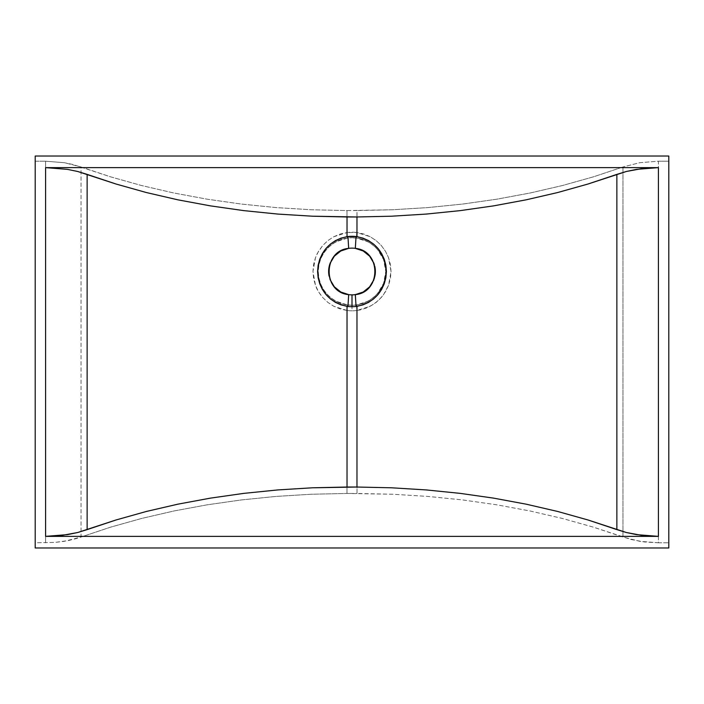 <?xml version="1.0" encoding="UTF-8"?>
<svg xmlns="http://www.w3.org/2000/svg" width="704" height="704" viewBox="0 0 704 704"><rect width="100%" height="100%" fill="white"/><g stroke="black" fill="none" stroke-linecap="round" stroke-linejoin="round"><path stroke-width="0.53" stroke-dasharray="3.52 2.64" d="M347.45 248.582A23.373 23.373 0 0 0 345.233 249.137L343.059 249.911A23.373 23.373 0 0 0 341.378 250.686M340.023 251.434L339.02 252.067A23.373 23.373 0 0 0 339.011 252.076L338.932 252.129M337.181 253.431L339.02 252.067M333.942 256.661A23.373 23.373 0 0 0 332.578 258.5M334.646 255.851L331.39 260.489A23.373 23.373 0 0 0 330.414 262.548L329.023 267.23M328.627 271.498L328.742 273.794A23.373 23.373 0 0 0 328.75 273.891M328.742 273.794L329.076 276.065A23.373 23.373 0 0 0 329.639 278.282L331.39 282.515L334.013 286.431M329.754 278.652A23.373 23.373 0 0 0 331.39 282.524M337.814 290.074A23.373 23.373 0 0 0 339.011 290.928L337.172 289.564A23.373 23.373 0 0 0 337.198 289.582M339.02 290.937L340.982 292.116A23.373 23.373 0 0 0 343.05 293.093L347.442 294.422A23.373 23.373 0 0 0 348.577 294.624M344.414 293.612A23.373 23.373 0 0 0 345.206 293.858M347.23 310.517L333.802 306.284L327.853 302.394L322.74 297.528C319.035 292.97 316.615 288.939 315.498 285.428L312.963 271.498L315.48 257.611L317.398 253.29L322.722 245.494L327.835 240.627L333.784 236.729L347.239 232.487L347.486 238.049L347.239 232.487A39.301 39.301 0 0 1 356.708 232.478L356.453 238.04L356.708 232.487L370.154 236.694L376.103 240.574L381.225 245.432L385.414 251.17L388.485 257.523L391.037 271.454L388.538 285.358L385.458 291.755L381.304 297.475L376.182 302.368L370.251 306.258L356.787 310.508L360.307 309.91L367.039 307.78L373.314 304.436L378.84 300.045L383.522 294.703L388.538 285.358L390.403 278.538L391.037 271.454L390.386 264.378L388.485 257.523L385.414 251.17L381.225 245.432L376.103 240.574L370.154 236.694L363.634 233.974L356.708 232.478L357.007 210.549L392.515 209.766L427.803 207.592L462.642 204.063L496.822 199.188L530.147 193.002L562.408 185.539L593.41 176.845L622.97 166.971L622.97 537.029L593.41 527.155L562.408 518.461L530.147 510.998L496.822 504.812L462.642 499.937L427.803 496.408L392.515 494.234L357.007 493.451L357.007 310.482L356.541 304.955L368.042 301.206L373.094 297.854L377.458 293.674L383.618 283.316L385.757 271.445L383.583 259.582L377.379 249.242L372.988 245.062L367.937 241.745L356.453 238.04A33.757 33.757 0 0 0 352 237.741L358.582 238.392L364.918 240.31L370.753 243.434L375.874 247.632L380.072 252.745L383.187 258.579L385.106 264.915L385.757 271.498L385.106 278.089L383.187 284.416L380.072 290.259L375.874 295.372L370.753 299.57L364.918 302.694L358.582 304.612L352 305.263L345.418 304.612L339.082 302.694L333.247 299.57L328.126 295.372L323.928 290.259L320.813 284.416L318.894 278.089L318.243 271.498L318.894 264.915L320.813 258.579L323.928 252.745L328.126 247.632L333.247 243.434L339.082 240.31L345.418 238.392L352 237.741A33.757 33.757 0 0 0 347.486 238.049L335.984 241.789L330.933 245.124L326.568 249.304C320.839 256.432 318.067 263.833 318.243 271.506L318.789 277.561L320.399 283.369C321.218 286.132 323.286 289.573 326.586 293.718L330.968 297.906L336.01 301.233L347.486 304.955L341.59 303.609L336.01 301.233L330.968 297.906L326.586 293.718L323.039 288.842L320.399 283.369L318.789 277.561L318.243 271.506L318.78 265.496L320.39 259.644L323.013 254.206L326.568 249.304L330.933 245.124L335.984 241.789L341.546 239.404L347.486 238.049A33.757 33.757 0 0 1 352 237.741A33.757 33.757 0 0 0 318.243 271.498A33.757 33.757 0 0 0 352 305.263A33.757 33.757 0 0 0 385.757 271.498A33.757 33.757 0 0 0 352 237.741A33.757 33.757 0 0 1 356.453 238.04L362.358 239.369L367.937 241.745L372.988 245.062L377.379 249.242L380.934 254.118L383.583 259.582L385.202 265.399L385.757 271.445L385.229 277.464L383.618 283.316L381.014 288.763L377.458 293.674L373.094 297.854L368.042 301.206L362.481 303.591L356.541 304.955A33.757 33.757 0 0 1 347.486 304.955L346.993 310.482L346.993 493.451L311.485 494.234L276.197 496.408L241.358 499.937L207.178 504.812L173.853 510.998L141.592 518.461L110.59 527.155L81.03 537.029L81.03 166.971L110.59 176.845L141.592 185.539L173.853 193.002L207.178 199.188L241.358 204.063L276.197 207.592L311.485 209.766L346.993 210.549L346.993 232.514L356.708 232.478A39.301 39.301 0 0 1 357.007 232.514L356.708 232.487A39.301 39.301 0 0 1 357.007 232.514L357.007 210.549L346.993 210.549L346.993 232.514A39.301 39.301 0 0 1 347.239 232.487L346.993 232.514A39.301 39.301 0 0 1 347.239 232.487L340.287 234.001L333.784 236.729L327.835 240.627L322.722 245.494L318.551 251.231L315.48 257.611L313.597 264.449L312.963 271.498L313.606 278.573L315.498 285.428L318.56 291.79L322.74 297.528L327.853 302.394L333.802 306.284L340.322 309.012L347.23 310.517A39.301 39.301 0 0 1 346.993 310.482L347.23 310.517A39.301 39.301 0 0 1 346.993 310.482L346.993 493.451L357.007 493.451L357.007 310.482A39.301 39.301 0 0 1 356.787 310.517L357.007 310.482A39.301 39.301 0 0 1 356.787 310.517A39.301 39.301 0 0 1 347.292 310.526L347.486 304.955A33.757 33.757 0 0 0 352 305.263L352 310.807A39.301 39.301 0 0 1 347.292 310.526M658.416 542.784L644.336 541.957L631.039 539.502L593.41 527.155L562.408 518.461L530.147 510.998L496.822 504.812L462.642 499.937L427.803 496.408L392.515 494.234L346.993 493.451L311.485 494.234L276.197 496.408L241.358 499.937L207.178 504.812L173.853 510.998L141.592 518.461L110.59 527.155L77.097 538.349L68.666 540.496L55.018 542.414L35.2 542.784L35.2 547.976L35.2 156.024L35.2 161.216L45.584 161.216L35.2 161.216L35.2 542.784L55.018 542.414L64.222 541.314L81.03 537.029L81.03 166.971L64.222 162.686L45.584 161.216L45.584 167.631L45.584 161.216L64.222 162.686L72.961 164.498L110.59 176.845L141.592 185.539L173.853 193.002L207.178 199.188L241.358 204.063L276.197 207.592L311.485 209.766L346.993 210.549L392.515 209.766L427.803 207.592L462.642 204.063L496.822 199.188L530.147 193.002L562.408 185.539L593.41 176.845L622.97 166.971L622.97 537.029L639.778 541.314L658.416 542.784L658.416 161.216L639.778 162.686L622.97 166.971L639.778 162.686L658.416 161.216L658.416 542.784L668.8 542.784L658.416 542.784M668.8 547.976L668.8 161.216L658.416 161.216L668.8 161.216L668.8 156.024L668.8 547.976M45.584 536.369L45.584 542.784L45.584 536.369M374.968 267.203L372.61 260.489L370.066 256.678L366.828 253.44L363.018 250.888L358.785 249.137L354.288 248.248L349.712 248.248M348.674 248.371L345.215 249.137M343.059 249.911L340.982 250.888M331.39 260.48L330.405 262.557M329.058 275.977L329.639 278.282M340.982 292.116L343.059 293.093M347.442 294.422L352 294.87L358.785 293.867L364.98 290.937L368.597 287.954M369.556 286.924L373.595 280.447L375.258 273.786M375.241 273.962A23.373 23.373 0 0 0 375.258 273.794L375.373 271.33M375.258 269.227L375.1 267.978M374.361 264.722L374.361 264.713A23.373 23.373 0 0 1 374.73 266.086M371.43 258.518L371.43 258.518A23.373 23.373 0 0 1 371.976 259.362M356.541 304.955L356.787 310.508A39.301 39.301 0 0 1 352 310.807L352 305.263A33.757 33.757 0 0 0 356.541 304.955M357.034 294.325A23.373 23.373 0 0 0 358.776 293.867M360.941 293.093A23.373 23.373 0 0 0 363.009 292.116M365.323 290.699A23.373 23.373 0 0 0 366.714 289.661M370.885 285.27A23.373 23.373 0 0 0 371.422 284.504M372.61 282.524A23.373 23.373 0 0 0 373.481 280.702M373.938 279.55A23.373 23.373 0 0 0 374.361 278.309M374.546 277.649A23.373 23.373 0 0 0 374.827 276.531M374.915 276.074A23.373 23.373 0 0 0 375.065 275.282M373.586 262.548A23.373 23.373 0 0 0 372.61 260.48M371.14 258.095A23.373 23.373 0 0 0 370.163 256.802M370.058 256.67A23.373 23.373 0 0 0 369.31 255.798M365.93 252.736A23.373 23.373 0 0 0 364.17 251.548M363.009 250.888A23.373 23.373 0 0 0 361.953 250.36M360.95 249.911A23.373 23.373 0 0 0 358.794 249.137M356.558 248.582A23.373 23.373 0 0 0 352 248.134"/><path stroke-width="1.06" d="M348.577 294.624A23.373 23.373 0 0 0 355.326 294.633L356.057 306.469L356.972 306.354A35.2 35.2 0 0 1 352 306.706L352 294.87A23.373 23.373 0 0 1 348.674 294.633L340.806 292.019L334.347 286.81L330.106 279.682L328.627 271.506L330.114 263.314L334.347 256.186L340.806 250.985L348.674 248.371A23.373 23.373 0 0 1 352 248.134A23.373 23.373 0 0 0 347.45 248.582M344.626 249.322L345.215 249.137A23.373 23.373 0 0 0 344.177 249.48M344.133 249.498A23.373 23.373 0 0 0 343.059 249.911L343.526 249.726M341.378 250.686A23.373 23.373 0 0 0 333.942 256.661M332.306 258.922L332.578 258.5A23.373 23.373 0 0 0 331.962 259.477M331.936 259.521A23.373 23.373 0 0 0 331.39 260.48L331.69 259.934M330.387 262.618L330.405 262.557A23.373 23.373 0 0 0 328.627 271.48L329.094 266.869M328.627 271.506A23.373 23.373 0 0 0 328.742 273.803L328.733 273.706M328.75 273.891A23.373 23.373 0 0 0 329.076 276.065M331.39 282.524A23.373 23.373 0 0 0 332.499 284.381M332.622 284.566L332.57 284.486A23.373 23.373 0 0 0 333.934 286.334M333.96 286.361A23.373 23.373 0 0 0 335.474 288.024L337.172 289.564A23.373 23.373 0 0 1 335.482 288.033M337.198 289.582A23.373 23.373 0 0 0 337.814 290.074M339.346 291.148L339.02 290.937A23.373 23.373 0 0 0 339.988 291.544M340.129 291.632A23.373 23.373 0 0 0 340.991 292.116L340.498 291.843M343.05 293.093A23.373 23.373 0 0 0 344.414 293.612M345.453 293.938L345.215 293.867A23.373 23.373 0 0 0 347.442 294.422L347.336 294.404M35.2 547.976L668.8 547.976L668.8 156.024L35.2 156.024L668.8 156.024L668.8 547.976L35.2 547.976L35.2 156.024L35.2 547.976M45.584 167.631L45.584 536.369L45.584 167.631L658.416 167.631L658.416 536.369L45.584 536.369L658.416 536.369L641.916 535.392L626.322 532.514L587.981 519.974L557.691 511.474L526.161 504.178L493.601 498.133L460.196 493.372L426.158 489.922L391.679 487.802L356.972 487.027L356.972 306.354A35.2 35.2 0 0 1 347.028 306.354L347.028 487.027L356.972 487.027L356.972 306.354L356.057 306.469L362.921 304.894L368.535 302.394L373.622 298.91L378.022 294.562L381.603 289.467L384.234 283.826L385.862 277.763L386.408 271.489L385.862 265.241L384.243 259.186L381.603 253.546L378.022 248.45L373.639 244.112L368.535 240.61L362.947 238.11L356.048 236.535L356.972 236.65L356.972 216.973L347.028 216.973L347.028 236.65L356.972 236.65L356.972 216.973L391.679 216.198L426.158 214.078L460.196 210.628L493.601 205.867L526.161 199.822L557.691 192.526L587.981 184.026L616.862 174.381L616.862 529.619L587.981 519.974L557.691 511.474L526.161 504.178L493.601 498.133L460.196 493.372L426.158 489.922L391.679 487.802L356.972 487.027L312.321 487.802L277.842 489.922L243.804 493.372L210.399 498.133L177.839 504.178L146.309 511.474L116.019 519.974L87.138 529.619L87.138 174.381L116.019 184.026L146.309 192.526L177.839 199.822L210.399 205.867L243.804 210.628L277.842 214.078L312.321 216.198L347.028 216.973L347.028 236.65L347.952 236.535L341.079 238.102L335.465 240.61L330.387 244.094L325.978 248.442L322.406 253.528L319.766 259.178L318.138 265.232L317.592 271.515L318.138 277.763L319.757 283.809L322.397 289.458L325.978 294.554L330.37 298.892L335.465 302.394L341.053 304.885L347.952 306.469L347.028 306.354L347.028 487.027L312.321 487.802L277.842 489.922L243.804 493.372L210.399 498.133L177.839 504.178L146.309 511.474L116.019 519.974L77.678 532.514L62.084 535.392L45.584 536.369L67.426 534.635L77.678 532.514L87.138 529.619L87.138 174.381L77.678 171.486L67.426 169.365L45.584 167.631L658.416 167.631L641.916 168.608L626.322 171.486L587.981 184.026L557.691 192.526L526.161 199.822L493.601 205.867L460.196 210.628L426.158 214.078L391.679 216.198L356.972 216.973L312.321 216.198L277.842 214.078L243.804 210.628L210.399 205.867L177.839 199.822L146.309 192.526L116.019 184.026L77.678 171.486L67.426 169.365L45.584 167.631L45.584 536.369L45.584 167.631M349.712 248.248L348.674 248.371L347.952 236.535L347.028 236.65A35.2 35.2 0 0 1 356.972 236.65L356.048 236.535L356.972 236.658C375.188 240.83 385 252.437 386.408 271.489C384.982 290.585 375.17 302.21 356.972 306.346L356.057 306.469L355.326 294.633A23.373 23.373 0 0 1 352 294.87A23.373 23.373 0 0 0 357.034 294.325M340.982 250.888L340.023 251.434M337.172 253.44L334.646 255.851M333.907 286.299L335.474 288.024M359.867 293.506A23.373 23.373 0 0 1 358.776 293.867L359.242 293.726M360.369 293.322L360.941 293.093A23.373 23.373 0 0 1 359.92 293.489M368.526 288.024L370.066 286.326A23.373 23.373 0 0 0 370.885 285.27M372.416 282.885L372.61 282.524A23.373 23.373 0 0 1 371.888 283.774M374.546 277.649A23.373 23.373 0 0 1 374.361 278.309L374.466 277.948M374.871 276.32L374.915 276.074A23.373 23.373 0 0 1 374.827 276.531M375.258 273.794A23.373 23.373 0 0 0 375.373 271.489L375.258 269.21A23.373 23.373 0 0 0 374.924 266.939M375.1 267.978L374.968 267.203M374 263.622A23.373 23.373 0 0 1 374.361 264.713L374.255 264.361M373.789 263.058L373.586 262.548A23.373 23.373 0 0 1 373.938 263.437M363.282 251.029L363.009 250.888A23.373 23.373 0 0 1 364.17 251.548M357.342 248.75A23.373 23.373 0 0 1 358.794 249.137L358.301 248.996M356.902 248.653L356.558 248.582A23.373 23.373 0 0 1 357.236 248.723M616.862 174.381L616.862 529.619L626.322 532.514L636.574 534.635L658.416 536.369L658.416 167.631L636.574 169.365L626.322 171.486L616.862 174.381M352 248.134A23.373 23.373 0 0 1 355.326 248.371L363.194 250.985L369.653 256.186L373.894 263.322L375.373 271.489L373.886 279.69L369.653 286.818L363.194 292.019L355.326 294.633C381.33 292.415 381.357 250.598 355.326 248.371L356.048 236.535L355.326 248.371A23.373 23.373 0 0 0 348.674 248.371L348.674 248.371C322.67 250.589 322.643 292.406 348.674 294.633A23.373 23.373 0 0 0 352 294.87L352 306.706A35.2 35.2 0 0 1 347.028 306.354L347.952 306.469L348.674 294.633L347.952 306.469L347.028 306.346C328.812 302.174 319 290.567 317.592 271.515C319.018 252.41 328.83 240.794 347.028 236.658L347.952 236.535L348.674 248.371M363.009 292.116A23.373 23.373 0 0 0 364.584 291.192M366.714 289.661A23.373 23.373 0 0 0 370.058 286.343M373.481 280.702A23.373 23.373 0 0 0 373.938 279.55M375.065 275.282A23.373 23.373 0 0 0 375.241 273.962M375.373 271.445A23.373 23.373 0 0 0 375.258 269.21M374.915 266.904A23.373 23.373 0 0 0 374.73 266.086M372.61 260.48A23.373 23.373 0 0 0 371.976 259.362M369.31 255.798A23.373 23.373 0 0 0 366.828 253.44M366.74 253.361A23.373 23.373 0 0 0 365.93 252.736M361.953 250.36A23.373 23.373 0 0 0 360.95 249.911"/></g></svg>
